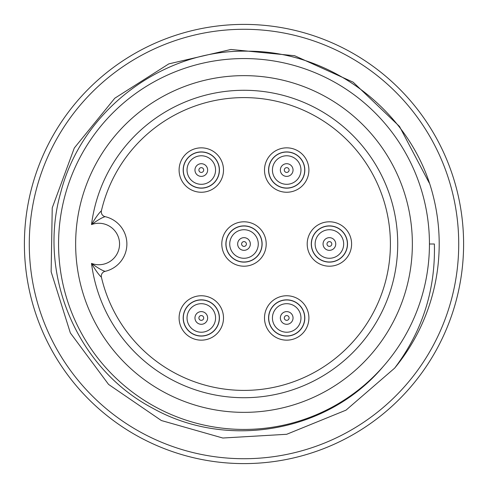 <?xml version="1.0" encoding="UTF-8"?>
<svg xmlns="http://www.w3.org/2000/svg" width="488" height="488" viewBox="0 0 488 488"><rect width="100%" height="100%" fill="white"/><g stroke="black" fill="none" stroke-linecap="round" stroke-linejoin="round"><path stroke-width="0.73" d="M101.419 277.214A4.88 4.88 0 0 1 105.085 271.352C102.01 270.425 97.484 267.778 91.512 263.41A20.74 20.74 0 0 0 119.56 244A20.74 20.74 0 0 0 91.512 224.59C95.416 217.892 98.722 213.293 101.419 210.786A146.4 146.4 0 0 1 326.649 123.159A146.4 146.4 0 0 1 326.649 364.841A146.4 146.4 0 0 1 101.419 277.214C98.722 274.707 95.416 270.108 91.512 263.41A153.72 153.72 0 0 0 326.405 373.765A153.72 153.72 0 0 0 326.405 114.235A153.72 153.72 0 0 0 91.512 224.59C97.484 220.222 102.01 217.575 105.085 216.648A4.88 4.88 0 0 1 101.419 210.786M105.085 216.648A28.06 28.06 0 0 1 105.085 271.352M412.36 244A168.36 168.36 0 0 1 159.82 389.802A168.36 168.36 0 0 1 159.82 98.198A168.36 168.36 0 0 1 412.36 244M429.44 244A185.44 185.44 0 0 1 382.964 366.787C327.546 432.588 226.902 449.942 152.549 408.12C77.116 368.513 37.192 274.354 60.732 192.54C81.758 109.934 163.181 48.91 248.276 51.191C333.444 51.368 412.976 113.356 433.332 196.505A195.2 195.2 0 0 1 394.658 368.117C422.352 331.382 435.589 290.012 434.375 244L429.44 244A185.44 185.44 0 0 0 192.327 65.904A185.44 185.44 0 0 0 87.358 343.247A185.44 185.44 0 0 0 382.964 366.787M429.251 182.982L399.501 126.453L353.141 82.173L294.618 55.717L230.946 49.471L168.787 63.885L114.778 98.228L74.304 147.992L52.234 207.876L51.142 271.779L70.339 332.92L108.574 384.422L161.351 420.528L222.815 438.023L286.688 434.29L346.004 410.152L394.658 368.117M458.72 244A214.72 214.72 0 0 1 136.64 429.952A214.72 214.72 0 0 1 136.64 58.048A214.72 214.72 0 0 1 458.72 244M463.6 244A219.6 219.6 0 0 1 134.2 434.18A219.6 219.6 0 0 1 134.2 53.82A219.6 219.6 0 0 1 463.6 244M269.736 164.035A17.995 17.995 0 0 1 304.579 172.081A17.995 17.995 0 0 1 286.7 188.039A17.995 17.995 0 0 1 269.736 164.035M286.7 188.161A18.117 18.117 0 0 0 302.389 160.985A18.117 18.117 0 0 0 271.011 160.985A18.117 18.117 0 0 0 286.7 188.161M286.7 192.248A22.204 22.204 0 0 1 267.473 158.942A22.204 22.204 0 0 1 305.927 158.942A22.204 22.204 0 0 1 286.7 192.248M237.991 260.964A17.995 17.995 0 0 1 230.842 231.727A17.995 17.995 0 0 1 260.5 236.826A17.995 17.995 0 0 1 237.991 260.964M244 262.117A18.117 18.117 0 0 0 259.689 234.941A18.117 18.117 0 0 0 228.311 234.941A18.117 18.117 0 0 0 244 262.117M244 266.204A22.204 22.204 0 0 1 224.773 232.898A22.204 22.204 0 0 1 263.227 232.898A22.204 22.204 0 0 1 244 266.204M184.336 164.035A17.995 17.995 0 0 1 219.179 172.081A17.995 17.995 0 0 1 201.3 188.039A17.995 17.995 0 0 1 184.336 164.035M201.3 188.161A18.117 18.117 0 0 0 216.989 160.985A18.117 18.117 0 0 0 185.611 160.985A18.117 18.117 0 0 0 201.3 188.161M201.3 192.248A22.204 22.204 0 0 1 182.073 158.942A22.204 22.204 0 0 1 220.527 158.942A22.204 22.204 0 0 1 201.3 192.248M184.336 311.954A17.995 17.995 0 0 1 219.179 319.994A17.995 17.995 0 0 1 201.3 335.951A17.995 17.995 0 0 1 184.336 311.954M201.3 336.079A18.117 18.117 0 0 0 216.989 308.898A18.117 18.117 0 0 0 185.611 308.898A18.117 18.117 0 0 0 201.3 336.079M201.3 340.16A22.204 22.204 0 0 1 182.073 306.854A22.204 22.204 0 0 1 220.527 306.854A22.204 22.204 0 0 1 201.3 340.16M280.691 334.92A17.995 17.995 0 0 1 273.542 305.683A17.995 17.995 0 0 1 303.2 310.783A17.995 17.995 0 0 1 280.691 334.92M286.7 336.079A18.117 18.117 0 0 0 302.389 308.898A18.117 18.117 0 0 0 271.011 308.898A18.117 18.117 0 0 0 286.7 336.079M286.7 340.16A22.204 22.204 0 0 1 267.473 306.854A22.204 22.204 0 0 1 305.927 306.854A22.204 22.204 0 0 1 286.7 340.16M329.4 266.204A22.204 22.204 0 0 1 310.173 232.898A22.204 22.204 0 0 1 348.627 232.898A22.204 22.204 0 0 1 329.4 266.204M329.4 262.117A18.117 18.117 0 0 0 345.089 234.941A18.117 18.117 0 0 0 313.711 234.941A18.117 18.117 0 0 0 329.4 262.117M323.391 260.964A17.995 17.995 0 0 1 316.242 231.727A17.995 17.995 0 0 1 345.9 236.826A17.995 17.995 0 0 1 323.391 260.964M328.601 246.257A2.391 2.391 0 0 0 331.755 243.561A2.391 2.391 0 0 0 327.845 242.182A2.391 2.391 0 0 0 328.601 246.257M284.443 169.244A2.391 2.391 0 0 0 287.139 172.392A2.391 2.391 0 0 0 288.518 168.488A2.391 2.391 0 0 0 284.443 169.244M280.722 167.927A6.344 6.344 0 0 1 288.817 164.066A6.344 6.344 0 0 1 292.678 172.16A6.344 6.344 0 0 1 284.583 176.022A6.344 6.344 0 0 1 280.722 167.927M300.151 174.802A14.268 14.268 0 0 0 291.464 156.593A14.268 14.268 0 0 0 273.25 165.279A14.268 14.268 0 0 0 281.936 183.488A14.268 14.268 0 0 0 300.151 174.802M243.201 246.257A2.391 2.391 0 0 0 246.355 243.561A2.391 2.391 0 0 0 242.444 242.182A2.391 2.391 0 0 0 243.201 246.257M241.883 249.978A6.344 6.344 0 0 1 238.022 241.883A6.344 6.344 0 0 1 246.117 238.022A6.344 6.344 0 0 1 249.978 246.117A6.344 6.344 0 0 1 241.883 249.978M248.764 230.549A14.268 14.268 0 0 0 230.549 239.236A14.268 14.268 0 0 0 239.236 257.45A14.268 14.268 0 0 0 257.45 248.764A14.268 14.268 0 0 0 248.764 230.549M199.043 169.244A2.391 2.391 0 0 0 201.739 172.392A2.391 2.391 0 0 0 203.118 168.488A2.391 2.391 0 0 0 199.043 169.244M195.322 167.927A6.344 6.344 0 0 1 203.417 164.066A6.344 6.344 0 0 1 207.278 172.16A6.344 6.344 0 0 1 199.183 176.022A6.344 6.344 0 0 1 195.322 167.927M214.75 174.802A14.268 14.268 0 0 0 206.064 156.593A14.268 14.268 0 0 0 187.849 165.279A14.268 14.268 0 0 0 196.536 183.488A14.268 14.268 0 0 0 214.75 174.802M199.043 317.157A2.391 2.391 0 0 0 201.739 320.311A2.391 2.391 0 0 0 203.118 316.407A2.391 2.391 0 0 0 199.043 317.157M195.322 315.84A6.344 6.344 0 0 1 203.417 311.978A6.344 6.344 0 0 1 207.278 320.073A6.344 6.344 0 0 1 199.183 323.934A6.344 6.344 0 0 1 195.322 315.84M214.75 322.72A14.268 14.268 0 0 0 206.064 304.512A14.268 14.268 0 0 0 187.849 313.198A14.268 14.268 0 0 0 196.536 331.407A14.268 14.268 0 0 0 214.75 322.72M285.901 320.213A2.391 2.391 0 0 0 289.055 317.523A2.391 2.391 0 0 0 285.144 316.139A2.391 2.391 0 0 0 285.901 320.213M284.583 323.934A6.344 6.344 0 0 1 280.722 315.84A6.344 6.344 0 0 1 288.817 311.978A6.344 6.344 0 0 1 292.678 320.073A6.344 6.344 0 0 1 284.583 323.934M291.464 304.512A14.268 14.268 0 0 0 273.25 313.198A14.268 14.268 0 0 0 281.936 331.407A14.268 14.268 0 0 0 300.151 322.72A14.268 14.268 0 0 0 291.464 304.512M334.164 230.549A14.268 14.268 0 0 0 315.95 239.236A14.268 14.268 0 0 0 324.636 257.45A14.268 14.268 0 0 0 342.85 248.764A14.268 14.268 0 0 0 334.164 230.549M327.283 249.978A6.344 6.344 0 0 1 323.422 241.883A6.344 6.344 0 0 1 331.517 238.022A6.344 6.344 0 0 1 335.378 246.117A6.344 6.344 0 0 1 327.283 249.978"/></g></svg>
